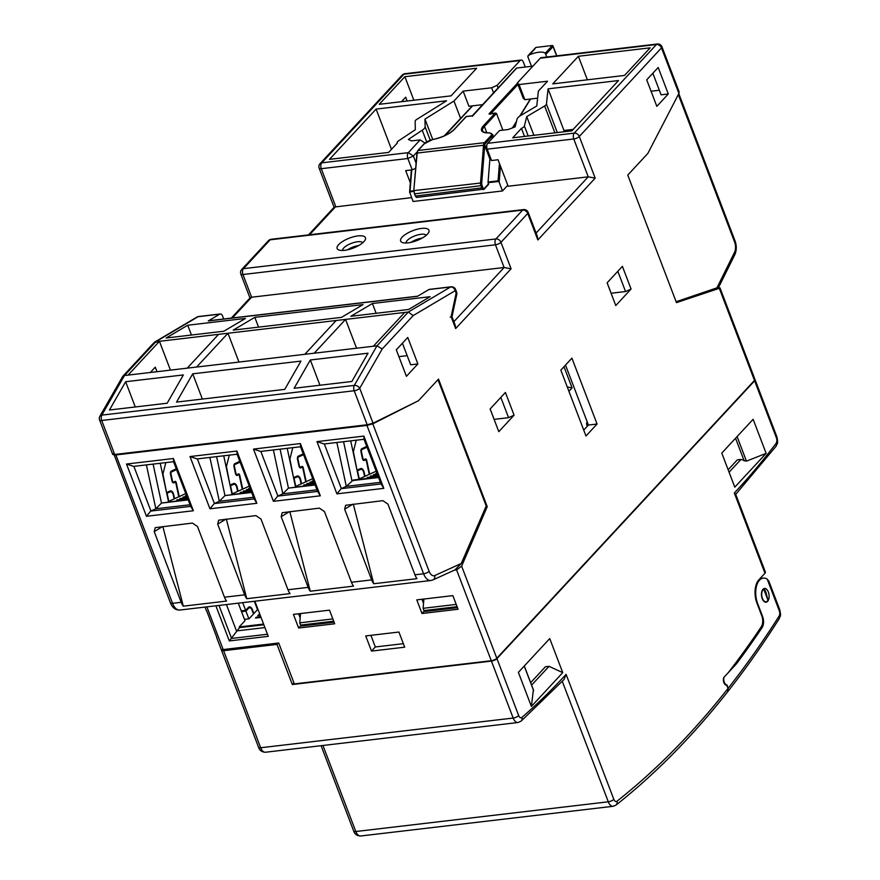 <?xml version="1.0" encoding="UTF-8"?>
<svg xmlns="http://www.w3.org/2000/svg" width="880" height="880" viewBox="0 0 880 880"><rect width="100%" height="100%" fill="white"/><g stroke="black" fill="none" stroke-linecap="round" stroke-linejoin="round"><path stroke-width="1.32" d="M187.231 368.148L376.97 345.818L408.32 312.015L413.182 315.579L382.206 348.975L376.97 345.818L354.31 385.407L101.816 415.118L124.476 375.529L187.231 368.148L218.581 334.345L227.964 333.245L196.614 367.037M304.821 354.31L336.171 320.507L345.554 319.407L314.204 353.199M223.718 319A4.334 2.354 83.3 0 0 223.586 318.626L222.662 316.206A4.334 2.354 83.3 0 0 220.242 313.973L198.605 316.514A4.334 2.354 83.3 0 0 198.066 316.701L155.826 341.737L124.476 375.529L122.771 376.343L154.066 342.606L159.434 341.308L128.084 375.111M373.362 346.236L404.712 312.444L408.32 312.015L450.56 286.99A4.334 3.531 59.4 0 1 455.213 290.675L456.137 293.095A4.334 1.925 -168 0 1 456.764 294.426A4.334 4.334 0 0 0 456.566 291.984A4.334 1.529 159.1 0 1 456.137 293.095L451.11 316.69L455.642 328.57L455.246 325.248L452.001 316.756L456.764 294.426M595.188 178.134L579.293 136.499A4.334 3.289 -137.2 0 0 574.244 133.133L656.436 44.517L540.287 58.19L517.352 82.918L519.046 84.557L547.547 81.202L538.373 91.091L536.778 105.963L520.663 115.533A8.657 3.058 -20.9 0 0 517.077 119.064L515.141 126.874L508.178 129.525L499.521 130.548L487.674 143.319A4.334 2.354 83.3 0 0 487.212 144.012A4.334 2.354 83.3 0 0 487.201 149.171L491.546 160.523L498.036 159.753L508.156 186.252L588.225 176.825L595.188 178.134L537.845 239.954L527.725 213.455A4.334 1.529 -20.9 0 0 528.165 212.344A4.334 4.334 0 0 0 523.611 209.583A4.334 2.354 83.3 0 0 522.676 210.1A4.334 3.289 42.8 0 1 527.725 213.455L500.962 242.308A4.334 3.289 -137.2 0 0 495.913 238.953A4.334 2.354 83.3 0 0 495.451 244.794L242.957 274.516A4.334 2.354 -96.7 0 1 243.419 268.664A4.334 3.289 -137.2 0 0 241.692 269.511A4.334 4.334 0 0 0 240.823 273.999A4.334 1.529 -20.9 0 0 242.957 274.516L251.625 297.22L250.206 297.737L231.308 318.098M578.38 56.276L650.155 47.828L624.536 75.438L552.761 83.886L578.38 56.276L587.367 79.816M524.403 126.038L526.735 116.6L544.632 105.985A4.334 1.529 -20.9 0 0 546.447 104.115L548.075 88.847L618.508 80.553L571.868 130.845L512.71 137.808L521.433 128.392A4.334 1.529 -20.9 0 0 524.403 126.038L528.198 135.982M426.679 141.878L422.235 130.218A8.657 3.058 -20.9 0 0 425.117 126.775L424.963 119.119L432.751 139.502M422.235 130.218L408.375 139.436L411.51 140.899L420.167 139.887L424.941 143.055M410.333 182.787L405.691 170.621L412.192 169.862L407.847 158.51A4.334 2.354 -96.7 0 1 408.32 152.658L420.167 139.887M525.261 67.045L523.446 62.282A4.334 2.354 83.3 0 0 521.026 60.049A4.334 2.354 83.3 0 0 520.091 60.566L497.156 85.294L498.146 87.89M460.647 118.514L453.959 101.024L463.144 91.135L491.634 87.78L497.156 85.294M453.959 101.024L424.963 119.119M476.652 68.244L404.877 76.692L379.258 104.313L451.044 95.865L476.652 68.244M398.585 140.844L415.316 129.723L415.14 121.231A4.334 1.529 -20.9 0 1 416.79 119.372L446.556 100.793L376.112 109.087L329.472 159.368L388.63 152.405L397.353 143A4.334 1.529 -20.9 0 1 397.177 142.758A4.334 1.529 -20.9 0 1 398.585 140.844M183.348 374.935L125.642 381.722L109.45 410.003L167.167 403.216L183.348 374.935M176.539 402.105L284.757 389.378L300.938 361.097L192.731 373.824L176.539 402.105M368.027 353.199L310.321 359.986L294.129 388.267L351.846 381.48L368.027 353.199M310.321 359.986L319.957 385.231M417.879 363.946L407.759 337.447L396.297 349.811L406.417 376.31L417.879 363.946L410.663 364.793L402.424 343.211M407.176 355.663L398.893 356.631M372.405 303.501L350.834 316.272L408.551 309.485L430.111 296.703L372.405 303.501L376.145 313.291M413.182 315.579L455.213 290.675A4.334 1.529 159.1 0 0 455.642 289.564A4.334 4.334 0 0 0 451.099 286.803L429.451 289.355A4.334 2.354 -96.7 0 0 428.912 289.531L417.472 296.318L208.263 320.936L219.714 314.16A4.334 2.354 83.3 0 1 220.242 313.973M356.554 348.216L345.554 319.407L404.712 312.444M238.964 362.054L227.964 333.245L336.171 320.507M170.434 370.117L159.434 341.308L218.581 334.345M245.432 318.439L187.726 325.226L166.155 338.008L223.872 331.221L245.432 318.439M233.244 330.11L341.462 317.383L363.022 304.601L254.815 317.339L233.244 330.11M187.726 325.226L191.466 335.027M254.815 317.339L258.555 327.14M208.263 320.936A4.334 2.354 -96.7 0 1 208.802 320.749L417.736 296.164M122.771 376.343L99.858 416.273A4.334 2.926 29.8 0 1 101.816 415.118A4.334 2.354 -96.7 0 0 101.706 420.486A4.334 1.529 159.1 0 1 99.572 419.969A4.334 4.334 0 0 1 99.858 416.273M407.154 101.024L405.691 97.185L401.511 101.684M404.877 76.692L413.864 100.232M157.003 371.701L155.276 367.169L150.337 372.493M113.344 453.783C112.101 454.454 112.541 454.685 114.686 454.476L367.18 424.765L373.054 423.214L418.44 400.741L438.515 379.104L487.223 506.66L485.848 506.825M487.223 506.66L461.626 566.137L496.793 658.24A4.334 1.529 159.1 0 1 491.282 660.726L294.338 683.903L278.729 643.016L223.179 649.561L206.877 606.859M454.41 570.141L456.588 569.877L461.626 566.137M720.038 287.98L754.919 379.313A4.334 1.529 159.1 0 1 754.479 380.435L719.312 288.332L676.467 302.632L627.759 175.076L647.834 153.439L678.898 93.478L661.485 47.872A4.334 1.529 -20.9 0 0 661.925 46.761A4.334 4.334 0 0 0 657.382 44L541.233 57.673A4.334 2.354 -96.7 0 0 540.287 58.19M754.479 380.435L496.793 658.24M668.294 93.973L658.185 67.474L646.712 79.838L656.832 106.337L668.294 93.973L661.078 94.82L652.839 73.227M622.402 266.343L631.07 289.058L615.78 305.547L607.112 282.832L622.402 266.343M505.417 392.469L514.085 415.184L498.795 431.673L490.116 408.958L505.417 392.469M597.069 424.028L571.923 358.171L560.835 370.128L585.981 435.985L597.069 424.028L588.412 425.051L565.51 365.079M583.737 430.089L588.412 425.051M421.949 599.269L423.522 603.394M370.898 635.338L375.331 646.965L403.359 643.665M404.701 647.185L398.915 632.038L365.728 635.943L371.514 651.09L404.701 647.185M334.697 623.777L329.494 610.148L293.425 614.394L298.628 628.023L334.697 623.777M458.062 609.257L452.859 595.628L416.79 599.874L421.993 613.503L458.062 609.257M254.848 601.216L268.257 636.339L229.306 640.926L215.886 605.803M421.993 613.503L424.248 611.061M298.595 613.789L300.168 617.914M298.628 628.023L300.894 625.581M371.514 651.09L375.331 646.965M216.733 637.186A4.334 1.529 -20.9 0 0 216.711 637.692L221.045 649.044A4.334 1.529 -20.9 0 0 223.179 649.561M229.306 640.926L239.547 627.627L263.846 624.778M239.547 627.627L239.261 626.879L244.992 620.697L238.293 603.163M264.913 627.583L236.489 630.927L226.413 604.56M267.454 634.238L231.594 638.451L218.988 605.44M715.869 288.211L718.091 287.958C720.225 287.727 720.632 287.859 719.312 288.332L720.038 287.936M376.112 109.087L391.49 149.325M411.576 197.615L334.312 207.053L308.484 234.905M463.144 91.135L468.919 106.271L482.581 104.665M491.634 87.78L493.559 92.829M537.614 98.186L524.832 99.693L519.046 84.557M524.832 99.693L523.138 98.054L517.352 82.918M520.091 60.566L403.942 74.228A4.334 2.354 -96.7 0 1 404.888 73.711A4.334 4.334 0 0 0 402.215 75.075L320.023 163.691A4.334 3.289 42.8 0 1 321.75 162.844L408.32 152.658L413.369 156.024L416.966 152.141M309.551 234.773L335.731 206.547L321.277 168.696A4.334 2.354 -96.7 0 1 321.75 162.844L403.942 74.228A4.334 3.289 -137.2 0 0 402.215 75.075M536.074 233.057L588.225 176.825L573.771 138.974A4.334 1.529 -20.9 0 0 579.293 136.499L661.485 47.872A4.334 3.289 42.8 0 0 656.436 44.517A4.334 2.354 -96.7 0 1 657.382 44M679.096 91.707L678.898 93.478M491.546 160.523L489.841 158.884L485.507 147.532L487.201 149.171L573.771 138.974A4.334 2.354 -96.7 0 1 574.244 133.133L487.674 143.319M415.569 168.333L412.192 169.862M415.998 162.921L413.369 156.024L407.847 158.51L321.277 168.696A4.334 1.529 -20.9 0 1 319.143 168.179A4.334 4.334 0 0 1 320.023 163.691M528.165 212.344L537.438 236.632L537.845 239.954M357.995 235.906A15.158 5.357 159.1 0 1 365.134 239.998A15.158 5.357 159.1 0 1 344.619 250.327A15.158 5.357 159.1 0 1 338.91 250.019A15.158 5.357 159.1 0 1 341.033 242.55A15.158 5.357 159.1 0 1 357.995 235.906M421.476 228.437A15.158 5.357 159.1 0 1 428.626 232.529A15.158 5.357 159.1 0 1 408.1 242.858A15.158 5.357 159.1 0 1 402.402 242.539A15.158 5.357 159.1 0 1 404.514 235.07A15.158 5.357 159.1 0 1 421.476 228.437M406.043 243.012A10.824 3.828 159.1 0 1 410.729 237.831A10.824 3.828 159.1 0 1 421.014 234.278A10.824 3.828 159.1 0 1 426.217 235.312M422.136 238.106A10.824 3.828 -20.9 0 0 410.949 242.374M358.655 245.575A10.824 3.828 -20.9 0 0 347.468 249.843M342.562 250.481A10.824 3.828 159.1 0 1 347.237 245.3A10.824 3.828 159.1 0 1 357.533 241.747A10.824 3.828 159.1 0 1 362.725 242.781M586.63 423.852L587.466 426.063M367.18 424.765L354.189 390.764A4.334 2.354 -96.7 0 1 354.31 385.407A4.334 2.926 -150.2 0 1 359.711 388.278A4.334 1.529 159.1 0 1 354.189 390.764L101.706 420.486L114.686 454.476M451.099 286.803A4.334 2.354 83.3 0 0 450.56 286.99L428.912 289.531M450.197 317.097C452.199 316.855 452.507 316.712 451.11 316.69M511.082 268.807L500.962 242.308A4.334 1.529 -20.9 0 1 495.451 244.794L504.119 267.509L511.082 268.807L455.642 328.57M453.882 321.673L504.119 267.509L251.625 297.22L232.375 317.977M268.455 240.658A4.334 3.289 42.8 0 1 270.182 239.811A4.334 2.354 -96.7 0 1 271.117 239.294A4.334 4.334 0 0 0 268.455 240.658L241.692 269.511M99.572 419.969L112.673 454.3M563.827 131.791L563.97 130.482L573.21 129.393M521.433 128.392L524.502 136.422M526.735 116.6L533.885 135.311M548.075 88.847L563.97 130.482M216.711 637.692A4.334 1.529 -20.9 0 0 217.063 638.044L206.657 610.797A4.334 1.529 -20.9 0 1 206.305 610.434L205.018 607.079M651.057 91.223L659.34 90.255M617.815 271.282L625.559 291.544L611.127 293.238L607.145 282.799M631.07 289.058L625.559 291.544M500.83 397.408L508.563 417.67L494.142 419.364L490.149 408.925M514.085 415.184L508.563 417.67M192.731 373.824L202.367 399.069M125.642 381.722L135.278 406.967M413.776 190.773L410.036 191.213L409.618 191.928L413.05 201.487L502.502 190.96L507.782 185.273M516.252 68.574A0.869 0.66 42.8 0 1 516.736 68.046L532.906 66.143M516.736 68.046L472.34 116.292M546.799 57.013L545.226 53.262L552.442 45.485L535.854 47.443L528.066 55.627M545.226 53.262A13.86 4.895 -20.9 0 0 528.638 55.22L527.769 56.529L531.509 66.308M472.395 115.863L466.257 116.578L454.531 129.217A18.183 6.424 159.1 0 1 435.556 138.908L432.454 139.634A7.799 2.75 -20.9 0 0 424.314 143.792L418.088 150.491L484.462 142.681L490.677 135.982A7.799 2.75 -20.9 0 0 489.192 132.957L486.86 132.869A18.183 6.424 159.1 0 1 483.395 125.829L495.11 113.179L496.507 113.443L488.983 113.905L490.38 114.169L488.983 113.905L517.462 83.204M502.887 130.152L496.507 113.443L484.396 126.5A17.325 6.116 159.1 0 0 482.647 130.977C482.548 131.78 484.066 132.363 487.19 132.759A0.869 0.627 -87.6 0 1 487.498 132.891M413.765 191.444L409.618 191.928L409.695 192.72M500.445 166.056L499.158 182.182L498.652 181.456L488.048 182.699L488.499 183.909A0.869 0.66 42.8 0 1 488.411 184.58L484.209 189.112A0.869 0.66 -137.2 0 0 484.297 188.441A1.727 0.946 -96.7 0 1 482.955 187.748L482.108 185.526A3.465 1.892 -96.7 0 1 481.734 182.908L484.726 145.409A3.465 1.892 -96.7 0 1 485.474 143.352L491.689 136.653A8.657 3.058 -20.9 0 0 492.569 134.409L489.522 132.847A0.869 0.627 -87.6 0 1 489.874 133.023M499.158 182.182L502.502 190.96M488.048 182.699L489.885 158.917M499.444 163.438L498.047 180.862L498.652 181.456M527.769 56.529L535.04 48.697M552.442 45.485L553.08 46.574L552.442 45.485M587.279 426.283L586.916 425.337A2.596 1.419 -96.7 0 1 587.191 421.839M563.992 366.718L572.077 387.904L568.92 391.303M567.281 387.002L572.077 387.904M312.708 478.676L295.922 486.321L296.802 486.695M314.226 482.647L306.9 483.846M314.347 482.977L306.922 483.505M313.841 481.635L310.002 482.438M313.962 481.965L310.035 482.086M313.588 480.964L312.114 481.14L313.137 480.667M314.611 483.648L303.787 485.265M314.732 483.978L303.82 484.913M249.227 486.145L232.441 493.79L233.321 494.164M250.745 490.116L243.408 491.326M250.866 490.446L243.441 490.974M250.36 489.104L246.521 489.907M250.481 489.445L246.554 489.555M250.096 488.433L248.633 488.609L249.656 488.147M251.119 491.117L240.306 492.734M251.251 491.447L240.328 492.393M185.746 493.614L168.949 501.259L169.829 501.633M187.253 497.585L179.927 498.795M187.385 497.915L179.96 498.443M186.868 496.584L183.04 497.376M187 496.914L183.062 497.024M186.615 495.902L185.152 496.078L186.175 495.616M187.638 498.586L176.825 500.214M187.77 498.916L176.847 499.862M376.189 471.207L359.403 478.852L360.283 479.215M377.707 475.167L370.381 476.377M377.839 475.497L370.403 476.025M377.322 474.166L373.494 474.969M377.454 474.496L373.516 474.617M377.069 473.495L375.595 473.671L376.629 473.198M378.092 476.179L367.268 477.796M378.213 476.509L367.301 477.444M263.571 624.074L239.272 626.934M257.906 609.224L249.018 618.805L245.41 619.234A2.596 0.913 -20.9 0 0 244.508 619.421M259.952 614.581L258.566 614.746L258.511 615.483M260.216 615.285L257.807 615.571L258.566 614.746M260.755 616.693L256.278 617.221L256.212 617.958M261.03 617.397L255.508 618.046L256.278 617.221M241.252 610.896L245.641 610.379L242.682 602.646M241.538 611.655L245.927 611.138L248.6 608.245A4.334 2.354 -96.7 0 1 249.546 607.728A4.334 2.354 -96.7 0 1 251.966 609.972L252.901 612.436A4.983 2.717 -96.7 0 0 253.638 613.822M248.864 618.827L245.927 611.138M245.641 610.379L248.314 607.486A5.192 2.827 -96.7 0 1 249.447 606.87A5.192 2.827 -96.7 0 1 252.34 609.565L253.286 612.018A4.114 2.244 -96.7 0 0 254.056 613.382M254.826 601.216L257.301 607.695A4.983 2.717 -96.7 0 1 257.741 609.4M257.334 609.84A4.114 2.244 -96.7 0 0 256.916 608.102L254.309 601.282M114.037 454.542L170.412 602.811A4.334 1.529 -20.9 0 0 172.546 603.328L115.885 454.949C113.773 455.147 113.322 454.905 114.543 454.234M115.885 454.949L366.938 425.403L372.801 423.83L416.977 401.467M372.801 423.83L429.11 571.296A8.657 4.719 83.3 0 0 434.742 575.553L461.285 563.464L486.211 505.989L437.976 379.676M461.285 563.464L455.202 569.624M434.742 575.553A4.334 3.575 65.5 0 1 432.927 579.92L456.082 569.382M414.942 574.805L423.599 573.782A12.991 7.073 83.3 0 0 430.848 580.503L179.795 610.049A12.991 7.073 -96.7 0 1 172.546 603.328L181.203 602.305A12.991 7.073 83.3 0 0 183.282 606.166L226.567 601.073A12.991 7.073 83.3 0 1 224.488 597.212L244.684 594.836A12.991 7.073 83.3 0 0 246.763 598.697L290.048 593.604A12.991 7.073 83.3 0 1 287.969 589.743L308.165 587.367A12.991 7.073 83.3 0 0 310.255 591.217L353.54 586.124A12.991 7.073 83.3 0 1 351.45 582.274L371.657 579.898L344.652 509.19L345.631 505.296L382.866 500.665L387.937 504.097L414.942 574.805A12.991 7.073 83.3 0 0 417.021 578.655L373.736 583.748L353.309 504.141M371.657 579.898A12.991 7.073 83.3 0 0 373.736 583.748M351.45 582.274L324.456 511.566L319.374 508.134L282.271 512.699M308.165 587.367L281.171 516.67L282.15 512.765M287.969 589.743L260.975 519.046L255.893 515.614L218.779 520.168M244.684 594.836L217.69 524.139L218.658 520.245M224.488 597.212L197.494 526.515L192.412 523.083L155.298 527.637M181.203 602.305L154.209 531.608L155.177 527.714M316.965 441.617L363.858 436.095L383.812 488.345L336.919 493.856L316.965 441.617L324.115 443.982L364.034 439.285L363.858 436.095M320.32 495.814L273.427 501.325L253.484 449.086L300.377 443.564L320.32 495.814L317.614 491.425L277.695 496.122L273.427 501.325M236.885 451.044L256.839 503.283L209.946 508.805L190.003 456.555L236.885 451.044L237.072 454.223L254.133 498.894L214.203 503.591L209.946 508.805M146.465 516.274L126.511 464.035L173.404 458.513L193.358 510.752L146.465 516.274L150.722 511.071L190.652 506.363L173.558 461.703M310.255 591.217L289.828 511.621M246.763 598.697L226.347 519.09M183.282 606.166L162.866 526.559M364.001 439.285L381.051 483.934L383.812 488.345M381.095 483.956L341.176 488.653L336.919 493.856M380.446 482.339L346.302 486.365L341.176 488.653M341.374 488.598L324.324 443.96M336.853 442.486L346.302 486.365L353.276 480.04L378.433 477.081M343.563 441.694L351.945 480.656L378.598 477.51M350.702 440.847L358.985 479.369M160.248 463.265L168.531 501.787M287.21 448.327L295.504 486.849M280.082 449.163L288.464 488.125L314.952 484.55M315.117 484.99L288.464 488.125L282.81 493.834L273.372 449.955M316.965 489.808L282.81 493.834L277.695 496.122M317.614 491.425L300.52 446.754M253.484 449.086L260.634 451.451L300.553 446.754L300.377 443.564M277.893 496.078L260.843 451.429M223.729 455.796L232.023 494.318M216.601 456.632L224.983 495.594L251.471 492.03M251.636 492.459L224.983 495.594L219.329 501.303L209.891 457.424M253.473 497.288L219.329 501.303L214.203 503.591M254.133 498.894L256.839 503.283M190.003 456.555L197.153 458.92L237.072 454.223M214.412 503.547L197.362 458.898M153.109 464.101L161.491 503.063L187.99 499.499M188.155 499.928L161.491 503.063L155.848 508.772L146.41 464.893M189.992 504.757L155.848 508.772L150.722 511.071M190.652 506.363L193.358 510.752M126.511 464.035L133.661 466.389L173.591 461.692L173.404 458.513M150.92 511.016L133.881 466.367M166.54 492.492L162.932 474.012L165.825 462.605M166.716 493.328L170.181 491.865A4.334 2.354 -96.7 0 1 170.577 491.755A4.334 2.354 -96.7 0 1 173.305 495.044L173.888 497.772A4.983 2.717 -96.7 0 0 174.207 498.872M168.894 501.743L167.079 493.284M166.892 492.448L170.005 491.029A5.192 2.827 -96.7 0 1 170.478 490.897A5.192 2.827 -96.7 0 1 173.745 494.846L174.339 497.574A4.114 2.244 -96.7 0 0 174.669 498.663M176.583 469.634L171.501 471.944A1.727 0.946 83.3 0 0 170.973 474.034L172.425 480.733A1.727 0.946 83.3 0 0 173.514 482.053A1.727 0.946 83.3 0 0 173.668 482.009L174.999 481.393A1.727 0.946 -96.7 0 1 175.164 481.349A1.727 0.946 -96.7 0 1 176.253 482.669L179.003 495.451A4.983 2.717 -96.7 0 1 179.168 496.606M178.717 496.815A4.114 2.244 -96.7 0 0 178.552 495.649L175.802 482.867L175.263 482.218L173.844 482.845A2.596 1.419 -96.7 0 1 173.613 482.911A2.596 1.419 -96.7 0 1 171.974 480.931L170.533 474.232A2.596 1.419 -96.7 0 1 171.325 471.108L176.286 468.853M230.021 485.023L226.413 466.543L229.306 455.136M230.197 485.859L233.673 484.396A4.334 2.354 -96.7 0 1 234.058 484.286A4.334 2.354 -96.7 0 1 236.786 487.575L237.38 490.303A4.983 2.717 -96.7 0 0 237.688 491.403M232.375 494.274L230.56 485.815M230.384 484.979L233.486 483.56A5.192 2.827 -96.7 0 1 233.959 483.428A5.192 2.827 -96.7 0 1 237.237 487.377L237.82 490.094A4.114 2.244 -96.7 0 0 238.15 491.194M240.064 462.165L234.993 464.475A1.727 0.946 83.3 0 0 234.465 466.554L235.906 473.264A1.727 0.946 83.3 0 0 236.995 474.573A1.727 0.946 83.3 0 0 237.149 474.529L238.48 473.924A1.727 0.946 -96.7 0 1 238.645 473.88A1.727 0.946 -96.7 0 1 239.734 475.2L242.484 487.971A4.983 2.717 -96.7 0 1 242.66 489.137M242.198 489.346A4.114 2.244 -96.7 0 0 242.044 488.18L239.294 475.398L238.744 474.738L237.336 475.376A2.596 1.419 -96.7 0 1 237.094 475.442A2.596 1.419 -96.7 0 1 235.455 473.462L234.014 466.763A2.596 1.419 -96.7 0 1 234.806 463.639L239.767 461.384M293.502 477.543L289.894 459.074L292.787 447.667M293.678 478.39L297.154 476.927A4.334 2.354 -96.7 0 1 297.55 476.817A4.334 2.354 -96.7 0 1 300.278 480.106L300.861 482.834A4.983 2.717 -96.7 0 0 301.169 483.923M295.867 486.805L294.041 478.346M293.865 477.51L296.967 476.091A5.192 2.827 -96.7 0 1 297.451 475.959A5.192 2.827 -96.7 0 1 300.718 479.908L301.301 482.625A4.114 2.244 -96.7 0 0 301.631 483.714M303.556 454.696L298.474 457.006A1.727 0.946 83.3 0 0 297.946 459.085L299.387 465.795A1.727 0.946 83.3 0 0 300.476 467.104A1.727 0.946 83.3 0 0 300.641 467.06L301.972 466.455A1.727 0.946 -96.7 0 1 302.126 466.411A1.727 0.946 -96.7 0 1 303.215 467.731L305.965 480.502A4.983 2.717 -96.7 0 1 306.141 481.668M305.679 481.877A4.114 2.244 -96.7 0 0 305.525 480.711L302.775 467.929L302.225 467.269L300.817 467.896A2.596 1.419 -96.7 0 1 300.575 467.962A2.596 1.419 -96.7 0 1 298.947 465.993L297.506 459.294A2.596 1.419 -96.7 0 1 298.298 456.17L303.248 453.915M356.983 470.074L353.375 451.605L356.268 440.198M357.17 470.91L360.635 469.458A4.334 2.354 -96.7 0 1 361.031 469.348A4.334 2.354 -96.7 0 1 363.759 472.637L364.342 475.354A4.983 2.717 -96.7 0 0 364.661 476.454M359.348 479.325L357.522 470.877M357.346 470.03L360.459 468.622A5.192 2.827 -96.7 0 1 360.932 468.49A5.192 2.827 -96.7 0 1 364.199 472.428L364.782 475.156A4.114 2.244 -96.7 0 0 365.112 476.245M367.037 447.227L361.955 449.537A1.727 0.946 83.3 0 0 361.427 451.616L362.868 458.315A1.727 0.946 83.3 0 0 363.957 459.635A1.727 0.946 83.3 0 0 364.122 459.591L365.453 458.986A1.727 0.946 -96.7 0 1 365.607 458.942A1.727 0.946 -96.7 0 1 366.696 460.251L369.446 473.033A4.983 2.717 -96.7 0 1 369.622 474.199M369.16 474.408A4.114 2.244 -96.7 0 0 369.006 473.231L366.256 460.46L365.717 459.8L364.298 460.427A2.596 1.419 -96.7 0 1 364.067 460.493A2.596 1.419 -96.7 0 1 362.428 458.524L360.987 451.814A2.596 1.419 -96.7 0 1 361.779 448.701L366.74 446.435M676.126 301.73L716.936 287.848L734.547 252.34A8.657 4.719 83.3 0 0 734.58 241.967L678.315 94.611M718.817 286.957L734.811 254.683C736.692 250.393 736.758 245.784 735.02 240.845L678.81 93.654M717.464 286.869C719.422 286.759 719.246 287.089 716.936 287.848M425.348 611.27A1.727 0.946 -96.7 0 1 424.963 611.479A1.727 0.946 -96.7 0 1 424.006 610.588L423.137 608.311L423.874 599.049M754.622 380.809L496.947 658.614L518.683 715.561A4.334 2.354 83.3 0 0 521.884 717.431A4.334 3.41 49.1 0 1 521.114 721.127L564.069 679.448L566.093 674.355L613.822 799.315A4.334 2.354 83.3 0 0 616.957 801.251A1407.428 766.546 83.3 0 0 728.002 688.468L727.21 686.378A2.596 1.419 83.3 0 0 726.022 685.047A4.609 2.508 83.3 0 1 723.723 682.132A4.609 2.508 83.3 0 1 723.8 677.457L728.387 672.518A1395.592 760.089 83.3 0 0 761.288 626.802A8.657 4.719 83.3 0 0 761.75 615.714L756.976 603.218A17.325 9.438 -96.7 0 1 758.846 579.832L764.962 573.243A4.334 1.529 159.1 0 0 765.402 572.121L735.603 494.087L734.316 492.998A1164.922 634.458 83.3 0 0 776.05 443.421A4.334 2.354 83.3 0 0 776.369 437.756L754.622 380.809A4.334 1.529 -20.9 0 0 755.062 379.687A4.334 1.529 -20.9 0 0 754.952 379.511M293.92 682.803L292.314 684.53L491.425 661.1A4.334 1.529 -20.9 0 0 496.947 658.614M221.595 649.484A4.334 1.529 -20.9 0 0 221.474 650.177A4.334 1.529 -20.9 0 0 223.608 650.694L276.991 644.413L278.234 643.082M292.314 684.53L276.991 644.413M301.983 625.79A1.727 0.946 -96.7 0 1 301.609 625.999A1.727 0.946 -96.7 0 1 300.641 625.097L299.772 622.831L300.509 613.558M332.849 618.937L299.772 622.831M456.214 604.417L423.137 608.311M728.002 688.468L727.628 691.79C692.813 735.966 655.622 773.718 616.033 805.068A4.334 3.443 51.6 0 0 616.957 801.251M533.357 689.942L531.388 706.431L518.386 672.364L549.736 638.572L562.738 672.628L549.032 666.336L545.424 666.765L530.662 682.671M531.597 685.124L549.032 666.336M531.388 706.431L562.738 672.628M721.776 453.09L753.126 419.287L766.139 453.354L734.789 487.157L721.776 453.09M729.08 472.219L740.949 459.426L746.46 461.153L766.139 453.354M740.949 459.426L737.341 459.844L728.145 469.766M763.939 588.929L763.741 589.138A6.501 3.542 83.3 0 0 762.432 598.411A6.501 3.542 83.3 0 0 766.051 601.777A6.501 3.542 83.3 0 0 767.998 600.27L765.996 592.482C764.83 589.545 764.071 588.434 763.741 589.138L767.998 600.27M762.234 598.62A6.93 3.773 -96.7 0 1 764.489 588.445A6.93 3.773 -96.7 0 1 768.35 592.02A6.93 3.773 -96.7 0 1 766.106 602.206A6.93 3.773 -96.7 0 1 762.234 598.62M725.736 684.959L726.88 684.827A4.906 2.673 83.3 0 1 724.295 682.275A4.906 2.673 83.3 0 1 723.987 677.259L736.417 663.861A1397.044 760.881 -96.7 0 0 762.124 627.561A8.657 4.719 -96.7 0 0 762.575 616.473L757.647 603.57A17.325 9.438 -96.7 0 1 763.268 578.116A17.325 9.438 -96.7 0 1 767.206 579.128L779.251 610.665A4.334 2.354 83.3 0 1 779.064 616.154A4.334 3.014 32.4 0 1 779.108 618.893C762.784 644.622 745.712 668.8 727.914 691.427M726.88 684.827L728.189 688.237A1407.428 766.546 83.3 0 0 779.064 616.154M779.108 618.893C779.933 615.659 781.473 617.419 779.691 609.543L768.9 581.284L767.206 579.128M727.771 691.592L728.189 688.237M736.417 663.861L734.833 664.048M198.605 316.514A4.334 4.334 0 0 0 196.9 317.097A4.334 3.531 59.4 0 1 198.066 316.701L219.714 314.16M373.054 423.214L359.711 388.278L382.206 348.975M456.588 569.877L491.282 660.726M430.254 140.228L425.117 126.775M522.676 210.1L270.182 239.811L243.419 268.664L495.913 238.953L522.676 210.1M544.632 105.985L554.884 132.836M546.447 104.115L557.304 132.561M432.454 139.634L423.962 143.957L417.747 150.667L417.164 153.065A4.334 2.354 83.3 0 1 418.088 150.491A0.869 0.66 -137.2 0 0 417.626 151.206M481.734 182.908L414.172 190.564A4.334 2.354 83.3 0 0 414.634 193.842L415.481 196.053A2.596 1.419 83.3 0 0 416.933 197.395L484.209 189.112A0.869 0.66 -137.2 0 1 483.868 189.277A2.596 1.419 -96.7 0 1 483.296 189.585A2.596 1.419 -96.7 0 1 481.855 188.243L481.008 186.032A4.334 2.354 -96.7 0 1 480.546 182.743L483.527 145.255L417.164 153.065L413.787 190.729L416.911 153.395M484.726 145.409L483.527 145.255A4.334 2.354 -96.7 0 1 484.462 142.681A0.869 0.66 42.8 0 1 485.474 143.352M490.677 135.982A0.869 0.66 42.8 0 1 491.689 136.653L492.327 138.303M489.192 132.957A0.869 0.627 -87.6 0 1 489.522 132.847L487.19 132.759A0.869 0.627 -87.6 0 0 486.86 132.869M483.395 125.829A0.869 0.66 42.8 0 1 484.396 126.5L486.783 132.737M490.897 113.597L517.935 84.447M545.809 54.406L553.08 46.574L556.622 55.858M472.593 105.842L446.578 133.881A18.183 6.424 159.1 0 1 444.554 135.74M530.629 99.011L520.19 115.819M516.351 122.001L512.765 127.776M466.125 116.523L454.19 129.393C450.043 133.485 443.861 136.62 435.644 138.82L432.652 139.59M410.036 191.213L411.741 169.917M482.108 185.526L414.634 193.842L413.93 190.883M488.499 183.909L484.297 188.441M498.047 180.862L487.949 182.05M414.293 193.512L415.481 196.053L482.955 187.748M416.933 197.395L415.14 195.734M247.489 608.377L248.6 608.245M429.11 571.296A4.334 1.529 159.1 0 1 423.599 573.782L366.938 425.403M281.171 516.67L289.454 511.665M217.69 524.139L225.962 519.134M154.209 531.608L162.481 526.603M344.652 509.19L352.935 504.185M173.349 482.042L172.447 482.152M167.464 492.195L170.181 491.865M175.186 482.24L172.733 482.526M171.501 471.944L170.61 472.054M236.83 474.573L235.928 474.672M230.945 484.715L233.673 484.396M234.993 464.475L234.091 464.585M294.426 477.246L297.154 476.927M298.474 457.006L297.572 457.116M357.907 469.777L360.635 469.458M365.629 459.822L363.187 460.108M361.955 449.537L361.053 449.636M734.58 241.967A4.334 1.529 -20.9 0 0 735.02 240.845M734.547 252.34A4.334 2.783 26.4 0 1 734.811 254.683M457.083 606.694L424.006 610.588M491.425 661.1L513.172 718.047L260.678 747.758A8.657 4.719 -96.7 0 0 265.507 752.235C261.921 752.125 259.6 750.464 258.544 747.241A4.334 1.529 -20.9 0 0 260.678 747.758L223.608 650.694M333.718 621.214L300.641 625.097M613.14 806.289L360.646 836A8.657 4.719 -96.7 0 1 355.806 831.523L608.3 801.801A8.657 4.719 83.3 0 0 613.14 806.289L616.033 805.068M360.646 836C357.06 835.901 354.739 834.229 353.672 831.006A4.334 1.529 -20.9 0 0 355.806 831.523L322.949 745.481M562.298 681.351L608.3 801.801A4.334 1.529 159.1 0 0 613.822 799.315M524.238 666.061L533.621 690.624M521.884 717.431A1164.922 634.458 83.3 0 0 566.093 674.355M764.962 573.243L734.316 492.998M735.548 438.24L744.205 460.922M776.05 443.421A4.334 3.157 37.2 0 1 775.907 446.446M776.369 437.756A4.334 1.529 -20.9 0 0 776.798 436.623L755.062 379.687M737.088 436.59L746.46 461.153M518.683 715.561A4.334 1.529 159.1 0 1 513.172 718.047A8.657 4.719 83.3 0 0 518.001 722.524L521.114 721.127M779.68 609.532A4.334 1.529 159.1 0 1 779.251 610.665M762.124 627.561L760.661 627.726M154.671 342.111L196.9 317.097M521.026 60.049L404.888 73.711M679.129 91.806L661.925 46.761M485.507 147.532L487.212 144.012M334.092 207.295L319.143 168.179M523.611 209.583L271.117 239.294M455.642 289.564L456.566 291.984M249.975 297.979L240.823 273.999M516.395 68.211L472.263 115.797L466.147 116.512M495.605 113.047L489.478 113.762M409.596 192.049L411.356 169.961M492.569 134.409L493.548 136.983M472.373 105.864L444.202 135.894M556.787 55.836L552.992 45.903M530.343 99.044L519.75 116.116M516.516 121.308L512.424 127.908M249.546 607.728L247.918 607.926M430.848 580.503L432.927 579.92M179.795 610.049C175.56 610.225 172.436 607.805 170.412 602.811M173.514 482.053L172.458 482.174M170.577 491.755L167.651 492.107M175.263 482.218L172.722 482.515M236.995 474.573L235.95 474.705M234.058 484.286L231.132 484.627M297.55 476.817L294.624 477.158M361.031 469.348L358.105 469.689M365.717 459.8L363.176 460.097M457.446 607.662L424.963 611.479M258.544 747.241L221.474 650.177M334.092 622.171L301.609 625.999M353.672 831.006L321.101 745.701M524.293 665.995L533.577 690.294M735.493 494.637L775.885 446.468C777.007 443.432 778.569 444.323 776.809 436.634M764.753 601.931L766.051 601.777M763.235 589.028L763.884 588.951M265.507 752.235L518.001 722.524M763.268 578.116L760.089 578.49"/></g></svg>
